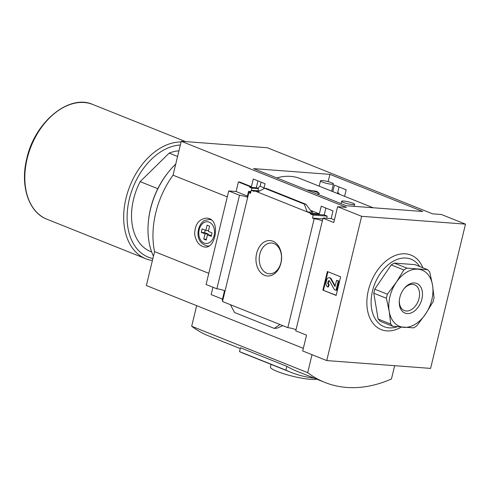 <?xml version="1.0" encoding="UTF-8"?>
<svg xmlns="http://www.w3.org/2000/svg" width="490" height="490" viewBox="0 0 490 490"><rect width="100%" height="100%" fill="white"/><g stroke="black" fill="none" stroke-linecap="round" stroke-linejoin="round"><path stroke-width="0.73" d="M306.942 189.973A7.27 1.115 -166.4 0 1 310.182 190.414L316.669 191.29L319.272 193.342L318.898 193.899A7.27 1.115 -166.4 0 1 316.877 193.948M257.501 188.246A70.015 47.346 -68.2 0 1 260.129 186.261L264.055 187.835M276.813 177.919A70.015 47.346 -68.2 0 1 300.315 178.617L373.172 207.76M334.413 219.894L331.142 218.583L332.998 210.908L321.232 206.198L319.37 213.879L310.544 210.345M331.142 218.583L323.474 218.019A5.813 0.894 13.6 0 1 323.786 218.203M322.83 218.871L312.491 218.093L313.226 215.067L310.323 213.91L310.495 213.211L319.37 213.879M322.353 220.855A5.813 0.894 13.6 0 0 314.163 218.761L312.491 218.093M326.683 218.252L327.167 216.114L313.226 215.067M327.167 216.114L324.27 214.957L310.323 213.91M324.27 214.957L325.85 208.048M344.543 196.312L346.197 189.832L334.425 185.122L332.777 191.602M263.847 188.699L265.047 183.726L253.281 179.015L251.425 186.696L239.904 182.09L238.397 181.974L249.918 186.586L251.425 186.696M339.031 186.966L337.53 193.176L339.037 193.287L338.872 193.985L340.856 194.836M257.985 190.782L258.475 188.638L251.903 188.142L251.382 190.285M258.475 188.638L256.319 187.774L249.747 187.278L251.903 188.142M256.319 187.774L257.905 180.865M249.918 186.586L249.747 187.278M259.375 191.118L254.31 190.732L254.145 191.431L251.241 190.273L250.513 193.299L248.84 192.631A5.813 0.894 13.6 0 0 250.194 192.386A5.813 0.894 13.6 0 0 248.565 191.321L250.947 191.498M259.749 190.916L251.241 190.273M254.31 190.732L310.495 213.211M312.706 212.299L307.181 211.882L304.321 204.14L305.962 204.299L310.868 210.81L312.706 212.299L312.063 212.041M256.631 253.422A17.756 12.795 -85.7 0 0 271.282 275.484A17.756 12.795 -85.7 0 0 278.43 245.943A17.756 12.795 -85.7 0 0 256.631 253.422M314.163 218.761L287.82 327.657L230.38 304.682L222.497 301.528L248.84 192.631M339.037 193.287L337.641 192.729M465.5 224.132L441.472 214.516L432.59 213.848L267.362 147.753L181.257 141.273L346.485 207.368L337.604 206.7L361.638 216.317L465.5 224.132L430.6 368.394L326.738 360.579L302.704 350.969L306.532 335.148L295.746 330.83L322.99 218.209A5.813 0.894 13.6 0 0 324.27 218.068M303.341 348.341L146.357 285.535L154.558 251.621A73.892 49.968 -68.2 0 1 173.05 175.187L181.257 141.273M173.05 175.187L227.287 196.882M248.565 191.321L247.156 197.139A5.813 0.894 13.6 0 0 239.506 195.277L216.874 288.818A5.813 0.894 -166.4 0 1 224.524 290.68L222.215 300.217A5.813 0.894 -166.4 0 1 222.754 300.45M247.419 196.049L236.088 191.517L238.397 181.974M322.99 218.209L333.776 222.527L337.604 206.7M287.82 327.657A5.813 0.894 -166.4 0 1 296.009 329.752M178.936 150.853A53.3 36.04 111.8 0 0 169.173 153.107L177.576 156.469M326.738 360.579L361.638 216.317M327.381 271.515L322.873 290.129L336.134 295.433L340.636 276.819L327.381 271.515M202.113 228.885L205.837 230.374L207.105 225.137L209.591 226.135L208.324 231.366L212.054 232.86L211.208 236.352L207.478 234.857L206.217 240.094L203.73 239.102L204.998 233.865L201.268 232.37L202.113 228.885M154.558 251.621L208.795 273.322M209.359 218.601L207.025 218.068C199.063 218.724 194.934 224.089 194.653 234.171C195.988 241.784 199.387 246.078 204.845 247.058C215.367 248.798 220.28 222.246 209.359 218.601M222.485 299.127L211.153 294.594L212.936 287.238M216.874 288.818L206.088 284.5L228.72 190.959L239.506 195.277M236.088 191.517L228.72 190.959M394.664 365.693L391.449 378.966A157.48 106.483 -68.2 0 1 324.858 382.421A157.48 106.483 -68.2 0 1 307.689 372.663L191.682 326.26L196.662 305.662M307.689 372.663L312.038 354.699M240.253 348.574L208.844 336.011A157.48 106.483 -68.2 0 1 191.682 326.26M266.327 188.472L264.643 188.27L304.321 204.14M257.63 192.062L264.643 188.27M282.81 325.654L277.181 328.135L274.259 328.398L234.581 312.522L230.38 304.682M279.931 324.502L274.259 328.398M253.563 168.621L329.954 174.367L422.76 211.496L346.369 205.745L253.563 168.621M286.852 366.324L240.449 347.759L239.518 351.606L285.921 370.171L286.852 366.324A157.48 106.483 -68.2 0 0 296.683 371.151L324.858 382.421M401.292 327.136A40.119 27.128 -68.2 0 1 367.831 311.83A40.119 27.128 -68.2 0 1 386.359 260.729A40.119 27.128 -68.2 0 1 422.821 267.754M314.157 378.139A196.851 133.102 -68.2 0 1 290.644 372.216A196.851 133.102 -68.2 0 1 285.921 370.171M290.644 372.216L244.241 353.651A196.851 133.102 -68.2 0 1 239.518 351.606M316.607 379.119A24.231 3.724 -166.4 0 1 277.224 371.457A24.231 3.724 -166.4 0 1 270.425 367.022L271.062 364.382M181.086 141.978A61.783 41.773 111.8 0 0 126.022 198.181A61.783 41.773 111.8 0 0 145.793 258.757A61.783 41.773 111.8 0 0 152.408 260.515M180.351 145.009A59.357 40.137 111.8 0 0 129.354 198.971A59.357 40.137 111.8 0 0 152.886 258.542M169.173 153.107L140.165 181.631A53.3 36.04 111.8 0 0 150.602 251.548L151.692 251.983M140.165 181.631L157.811 188.693M208.52 230.576L205.837 230.374M211.447 235.359L207.478 234.857M206.406 239.304L203.73 239.102M208.152 234.912L208.348 234.116L204.998 233.865M208.348 234.116L204.618 232.628L201.268 232.37M204.618 232.628L205.218 230.129M397.243 326.763A36.34 24.573 -68.2 0 1 374.317 285.058A36.34 24.573 -68.2 0 1 419.654 266.487M392.766 326.297L380.16 321.256L378.133 319.051L373.778 293.21L374.752 289.18L391.228 264.906L394.23 263.081L415.061 264.649L427.672 269.696L406.841 268.128L403.84 269.953L396.251 282.35L387.363 294.227L386.39 298.257L389.213 311.432L390.744 324.092L392.766 326.297L413.597 327.865L416.598 326.04L425.485 314.163L433.074 301.767L434.048 297.736L432.523 285.076L429.693 271.901L427.672 269.696M394.23 263.081L406.841 268.128M391.228 264.906L403.84 269.953M374.752 289.18L387.363 294.227M373.778 293.21L386.39 298.257M378.133 319.051L390.744 324.092M389.213 311.432A30.282 20.476 111.8 0 0 403.834 327.345A30.282 20.476 111.8 0 0 425.485 314.163A30.282 20.476 111.8 0 0 432.523 285.076A30.282 20.476 111.8 0 0 417.903 269.169A30.282 20.476 111.8 0 0 396.251 282.35A30.282 20.476 111.8 0 0 389.213 311.432M399.846 297.424A15.937 10.774 111.8 0 0 399.332 300.456A15.937 10.774 111.8 0 0 412.323 312.4A15.937 10.774 111.8 0 0 421.676 289.014A15.937 10.774 111.8 0 0 404.036 288.708A15.937 10.774 111.8 0 0 399.846 297.424M336.177 295.262L322.873 290.129M323.461 290.178L327.926 271.736M336.018 290.282L336.606 290.331L338.853 281.021L336.612 280.317L334.97 286.509L330.683 278.865A3.148 2.272 94.3 0 0 329.084 277.707A3.148 2.272 94.3 0 0 326.695 279.986L326.089 282.485A3.632 2.622 94.3 0 0 327.73 286.969L328.625 284.776A1.697 1.225 94.3 0 1 327.859 282.681L328.135 281.542A1.213 0.876 94.3 0 1 329.053 280.666A1.213 0.876 94.3 0 1 329.672 281.107L334.358 289.621L336.018 290.282L338.272 280.978L336.612 280.317M329.084 277.707L329.672 277.75A3.148 2.272 94.3 0 1 331.271 278.908L335.221 286.074M328.625 284.776L329.213 284.819L328.318 287.011L327.73 286.969M329.213 284.819A1.697 1.225 94.3 0 1 328.447 282.724L327.859 282.681M329.341 280.758A1.213 0.876 94.3 0 0 328.723 281.585L328.447 282.724M338.853 281.021L338.272 280.978M281.536 257.673A14.473 10.431 -85.7 0 0 281.303 260.796M259.822 254.181A15.441 11.123 -85.7 0 0 269.586 273.818A15.441 11.123 -85.7 0 0 281.474 259.241A15.441 11.123 -85.7 0 0 271.901 243.046A15.441 11.123 -85.7 0 0 259.822 254.181M399.381 300.015A13.867 9.377 111.8 0 0 404.299 310.562A13.867 9.377 111.8 0 0 418.154 301.172A13.867 9.377 111.8 0 0 414.601 284.819A13.867 9.377 111.8 0 0 403.766 289.057M329.954 174.367L328.104 181.631M261.121 182.151L260.129 186.261M322.365 182.053A6.664 1.023 -166.4 0 1 320.491 180.835A6.664 1.023 -166.4 0 1 324.619 180.865A6.664 1.023 -166.4 0 1 331.577 182.746A6.664 1.023 -166.4 0 1 333.445 183.971A6.664 1.023 -166.4 0 1 329.323 183.94A6.664 1.023 -166.4 0 1 322.365 182.053M343.515 202.486A6.664 1.023 -166.4 0 1 341.64 201.268A6.664 1.023 -166.4 0 1 345.769 201.298A6.664 1.023 -166.4 0 1 352.727 203.179A6.664 1.023 -166.4 0 1 354.595 204.397A6.664 1.023 -166.4 0 1 350.473 204.367A6.664 1.023 -166.4 0 1 343.515 202.486M310.182 190.414A7.27 1.115 -166.4 0 1 319.18 193.568M175.739 164.077A66.628 45.049 111.8 0 0 168.021 172.615A66.628 45.049 111.8 0 0 150.516 209.071A66.628 45.049 111.8 0 0 148.366 221.743A66.628 45.049 111.8 0 0 153.456 256.178M168.021 172.615L167.525 173.246A64.686 43.739 111.8 0 0 150.528 208.636A64.686 43.739 111.8 0 0 148.446 220.941L148.366 221.743M209.193 222.148A10.903 7.858 -85.7 0 0 198.934 235.267A10.903 7.858 -85.7 0 0 211.852 240.437A10.903 7.858 -85.7 0 0 209.193 222.148M266.095 188.381L305.772 204.25M27.171 158.638A61.783 41.773 111.8 0 0 46.942 219.214C28.573 212.366 19.912 185.514 26.828 158.417C34.723 122.151 69.004 93.694 92.831 104.493A61.783 41.773 111.8 0 0 27.171 158.638M211.692 220.053A13.328 9.604 -85.7 0 0 211.429 219.943A13.328 9.604 -85.7 0 0 209.334 219.453L204.734 220.445C203.044 221.094 198.958 224.353 198.076 232.07C197.543 239.383 200.631 244.038 207.337 246.029A13.328 9.604 -85.7 0 0 209.157 245.931M331.271 278.908L330.683 278.865M328.723 281.585L328.135 281.542M266.242 188.411L305.962 204.299M46.942 219.214L145.793 258.757M92.831 104.493L185.594 141.598M211.117 219.587L209.334 219.453M208.801 246.139L207.337 246.029M331.699 191.174L333.445 183.971M319.198 186.175L320.491 180.835M354.129 206.333L354.595 204.397M341.071 203.626L341.64 201.268"/></g></svg>
